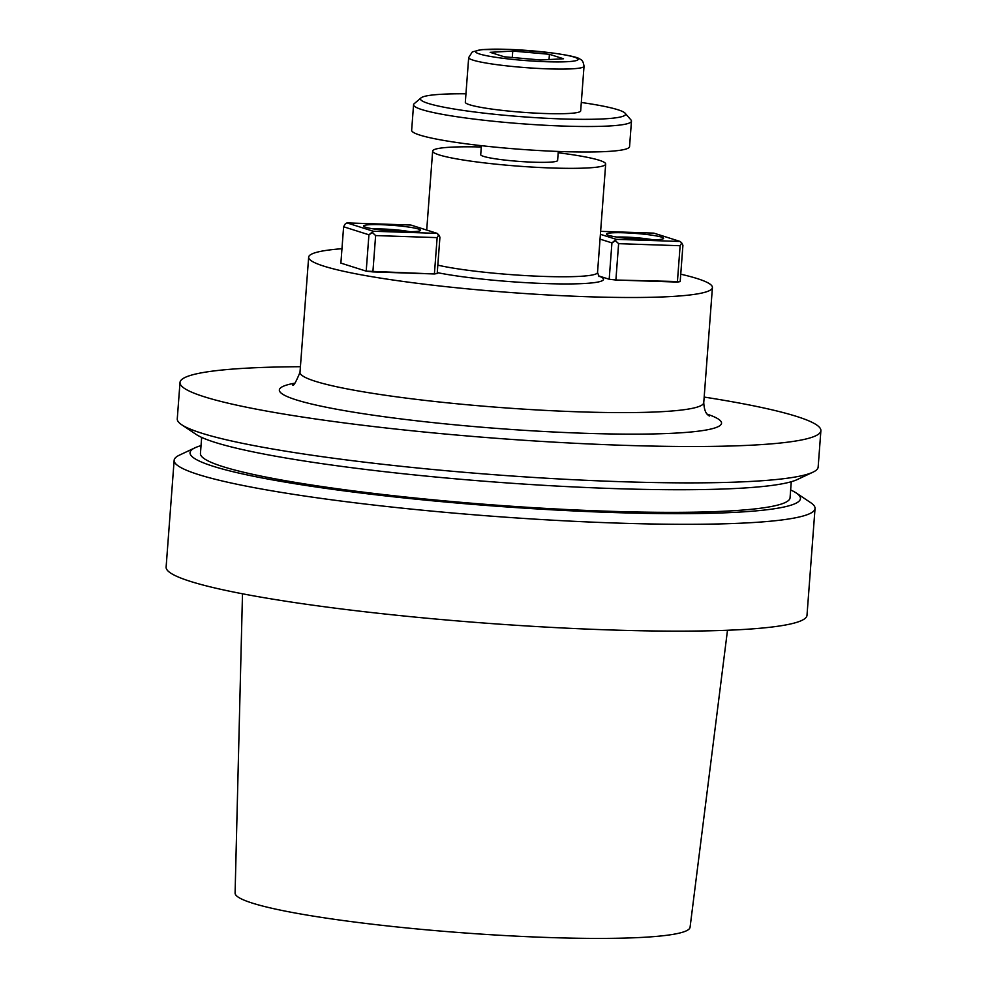 <?xml version="1.0" encoding="UTF-8"?>
<svg xmlns="http://www.w3.org/2000/svg" width="987" height="987" viewBox="0 0 987 987"><rect width="100%" height="100%" fill="white"/><g stroke="black" fill="none" stroke-linecap="round" stroke-linejoin="round"><path stroke-width="1.48" d="M806.996 615.308A321.343 31.917 -175.7 0 1 484.161 623.044A321.343 31.917 -175.7 0 1 166.112 567.13A321.343 31.917 -175.7 0 0 484.161 623.044A321.343 31.917 -175.7 0 0 806.996 615.308L815.04 508.478A321.343 31.917 -175.7 0 1 492.205 516.213A321.343 31.917 -175.7 0 1 174.144 460.287A321.343 31.917 -175.7 0 1 179.387 455.155A321.343 31.917 -175.7 0 0 174.144 460.287L166.112 567.13L174.144 460.287A321.343 31.917 -175.7 0 0 492.205 516.213A321.343 31.917 -175.7 0 0 815.04 508.478L806.996 615.308M810.623 502.617A321.343 31.917 -175.7 0 1 815.04 508.478A321.343 31.917 -175.7 0 0 810.623 502.617L796.25 492.994A306.069 30.4 4.3 0 0 790.649 489.959A306.069 30.4 4.3 0 1 796.25 492.994L810.623 502.617M252.216 903.068A228.133 22.664 4.3 0 0 505.319 935.577A228.133 22.664 4.3 0 0 690.061 927.299L727.493 630.261L690.061 927.299A228.133 22.664 4.3 0 1 505.319 935.577A228.133 22.664 4.3 0 1 252.216 903.068A228.133 22.664 4.3 0 1 235.091 893.087A228.133 22.664 4.3 0 0 252.216 903.068M201.027 445.618A306.069 30.4 4.3 0 0 195.031 447.79A306.069 30.4 4.3 0 0 492.969 505.949A306.069 30.4 4.3 0 0 796.25 492.994A306.069 30.4 4.3 0 1 492.969 505.949A306.069 30.4 4.3 0 1 195.031 447.79L179.387 455.155L195.031 447.79A306.069 30.4 4.3 0 1 201.027 445.618M200.447 453.465A295.644 29.363 4.3 0 0 493.044 504.912A295.644 29.363 4.3 0 0 790.056 497.806A295.644 29.363 4.3 0 1 493.044 504.912A295.644 29.363 4.3 0 1 200.447 453.465L201.656 437.401L200.447 453.465M196.043 434.354A306.069 30.4 4.3 0 0 214.808 442.312A306.069 30.4 4.3 0 0 528.921 484.407A306.069 30.4 4.3 0 0 797.262 479.559L812.906 472.205A321.343 31.917 4.3 0 0 818.149 467.061A321.343 31.917 4.3 0 1 812.906 472.205A321.343 31.917 4.3 0 1 531.166 477.289A321.343 31.917 4.3 0 1 201.373 433.083A321.343 31.917 4.3 0 0 531.166 477.289A321.343 31.917 4.3 0 0 812.906 472.205L797.262 479.559A306.069 30.4 4.3 0 1 528.921 484.407A306.069 30.4 4.3 0 1 214.808 442.312A306.069 30.4 4.3 0 1 196.043 434.354L181.67 424.743A321.343 31.917 4.3 0 0 201.373 433.083A321.343 31.917 4.3 0 1 181.67 424.743A321.343 31.917 4.3 0 1 177.265 418.87A321.343 31.917 4.3 0 0 181.67 424.743L196.043 434.354M796.768 416.477A321.343 31.917 -175.7 0 1 820.888 430.69A321.343 31.917 -175.7 0 1 498.053 438.425A321.343 31.917 -175.7 0 1 180.004 382.512A321.343 31.917 -175.7 0 1 300.418 366.708A321.343 31.917 -175.7 0 0 180.004 382.512L177.265 418.87L180.004 382.512A321.343 31.917 -175.7 0 0 498.053 438.425A321.343 31.917 -175.7 0 0 820.888 430.69L818.149 467.061L820.888 430.69A321.343 31.917 -175.7 0 0 796.768 416.477A321.343 31.917 -175.7 0 0 704.175 397.07A321.343 31.917 -175.7 0 1 796.768 416.477M697.229 278.581A202.446 20.11 4.3 0 0 680.746 274.189A202.446 20.11 4.3 0 1 697.229 278.581A202.446 20.11 4.3 0 1 712.417 287.538A202.446 20.11 4.3 0 0 697.229 278.581M341.971 248.712A202.446 20.11 4.3 0 0 308.66 257.188A202.446 20.11 4.3 0 0 323.847 266.145A202.446 20.11 4.3 0 0 548.957 295.014A202.446 20.11 4.3 0 0 712.417 287.538A202.446 20.11 4.3 0 1 548.957 295.014A202.446 20.11 4.3 0 1 323.847 266.145A202.446 20.11 4.3 0 1 308.66 257.188A202.446 20.11 4.3 0 1 341.971 248.712M680.191 281.603L677.39 282.072L680.129 245.726L618.615 243.666L615.888 280.024L677.39 282.072L680.129 245.726L618.615 243.666L615.469 240.729L611.928 242.888L600.047 239.125L611.928 242.888L609.189 279.247L611.928 242.888L616.258 239.335L680.142 241.47L653.85 233.129L600.627 231.353L653.85 233.129L680.142 241.47L681.721 242.938L680.129 245.726L681.721 242.938L680.142 241.47L616.258 239.335L615.469 240.729L618.615 243.666L615.888 280.024L609.189 279.247L598.381 275.817L609.189 279.247L615.888 280.024L680.191 281.603L682.918 245.257L681.721 242.938L682.918 245.257L680.191 281.603M340.885 263.11L366.202 271.141L368.928 234.795L343.612 226.763L340.885 263.11L366.202 271.141L368.928 234.795L343.612 226.763L345.203 223.987L346.968 222.902L373.271 231.242L437.142 233.364L410.851 225.036L346.968 222.902L373.271 231.242L437.142 233.364L438.721 234.844L437.142 237.62L375.628 235.572L372.889 271.918L434.403 273.967L437.142 237.62L375.628 235.572L372.469 232.636L368.928 234.795L373.271 231.242L372.469 232.636L375.628 235.572L372.889 271.918L366.202 271.141L434.403 273.967L437.142 237.62L438.721 234.844L439.931 237.164L437.192 273.51L434.403 273.967L437.192 273.51L439.931 237.164L437.142 233.364L410.851 225.036L346.968 222.902L345.203 223.987L343.612 226.763L340.885 263.11M557.618 160.462A38.567 3.825 -175.7 0 1 518.878 161.387A38.567 3.825 -175.7 0 1 480.718 154.688A38.567 3.825 -175.7 0 0 518.878 161.387A38.567 3.825 -175.7 0 0 557.618 160.462L558.297 151.455L557.618 160.462M599.171 160.239A86.77 8.612 4.3 0 0 558.198 152.763A86.77 8.612 4.3 0 1 599.171 160.239A86.77 8.612 4.3 0 1 605.685 164.076A86.77 8.612 4.3 0 0 599.171 160.239M481.286 146.989A86.77 8.612 4.3 0 0 432.651 151.073A86.77 8.612 4.3 0 0 518.52 166.161A86.77 8.612 4.3 0 0 605.685 164.076L597.53 272.486L599.097 276.619L597.53 272.486A86.77 8.612 4.3 0 1 534.72 276.064A86.77 8.612 4.3 0 1 437.821 265.145A86.77 8.612 4.3 0 0 534.72 276.064A86.77 8.612 4.3 0 0 597.53 272.486L605.685 164.076A86.77 8.612 4.3 0 1 518.52 166.161A86.77 8.612 4.3 0 1 432.651 151.073L426.705 230.057L432.651 151.073A86.77 8.612 4.3 0 1 481.286 146.989M418.439 229.009A28.598 2.838 -175.7 0 1 420.573 230.279A28.598 2.838 -175.7 0 1 391.851 230.97A28.598 2.838 -175.7 0 1 363.537 225.986A28.598 2.838 -175.7 0 1 386.633 224.937A28.598 2.838 -175.7 0 1 418.439 229.009A28.598 2.838 -175.7 0 1 420.573 230.279A28.598 2.838 -175.7 0 1 391.851 230.97A28.598 2.838 -175.7 0 1 363.537 225.986A28.598 2.838 -175.7 0 1 386.633 224.937A28.598 2.838 -175.7 0 1 418.439 229.009M600.404 234.314L616.258 239.335L600.404 234.314M608.683 235.362A28.598 2.838 -175.7 0 1 606.536 234.092A28.598 2.838 -175.7 0 1 635.27 233.401A28.598 2.838 -175.7 0 1 663.572 238.385A28.598 2.838 -175.7 0 1 640.477 239.434A28.598 2.838 -175.7 0 1 608.683 235.362A28.598 2.838 -175.7 0 1 606.536 234.092A28.598 2.838 -175.7 0 1 635.27 233.401A28.598 2.838 -175.7 0 1 663.572 238.385A28.598 2.838 -175.7 0 1 640.477 239.434A28.598 2.838 -175.7 0 1 608.683 235.362M386.065 230.082A15.052 1.493 4.3 0 0 381.846 230.033A15.052 1.493 4.3 0 1 386.065 230.082L385.386 230.403L386.065 230.082A15.052 1.493 4.3 0 1 400.944 231.39L400.944 231.39A15.052 1.493 4.3 0 0 386.065 230.082L387.509 230.613L386.065 230.082M401.882 231.538A15.052 1.493 4.3 0 0 400.944 231.39L400.944 231.39A15.052 1.493 4.3 0 1 401.882 231.538M643.931 239.496A15.052 1.493 4.3 0 0 629.052 238.188A15.052 1.493 4.3 0 0 624.833 238.138A15.052 1.493 4.3 0 1 629.052 238.188L630.496 238.706L629.052 238.188A15.052 1.493 4.3 0 1 643.931 239.496L643.931 239.496A15.052 1.493 4.3 0 1 644.869 239.644A15.052 1.493 4.3 0 0 643.931 239.496L643.931 239.496M421.77 109.569A109.261 10.857 -175.7 0 1 413.565 104.745A109.261 10.857 -175.7 0 1 414.195 103.697A109.261 10.857 -175.7 0 0 413.565 104.745L411.653 130.247A109.261 10.857 4.3 0 0 419.845 135.083A109.261 10.857 4.3 0 0 541.345 150.666A109.261 10.857 4.3 0 0 629.558 146.631A109.261 10.857 4.3 0 1 541.345 150.666A109.261 10.857 4.3 0 1 419.845 135.083A109.261 10.857 4.3 0 1 411.653 130.247L413.565 104.745A109.261 10.857 -175.7 0 0 421.77 109.569A109.261 10.857 -175.7 0 0 543.257 125.164A109.261 10.857 -175.7 0 0 631.47 121.13A109.261 10.857 -175.7 0 1 543.257 125.164A109.261 10.857 -175.7 0 1 421.77 109.569M631.014 120.007A109.261 10.857 -175.7 0 1 631.47 121.13L629.558 146.631L631.47 121.13A109.261 10.857 -175.7 0 0 631.014 120.007L625.104 113.209A102.833 10.215 4.3 0 0 581.318 102.475A102.833 10.215 4.3 0 1 625.104 113.209L631.014 120.007M580.677 110.889A57.838 5.749 -175.7 0 1 522.567 112.284A57.838 5.749 -175.7 0 1 465.321 102.216A57.838 5.749 -175.7 0 0 522.567 112.284A57.838 5.749 -175.7 0 0 580.677 110.889L584.033 66.252A57.838 5.749 -175.7 0 1 537.335 68.387A57.838 5.749 -175.7 0 1 473.02 60.133A57.838 5.749 -175.7 0 1 468.677 57.579L472.341 51.867L481.878 49.597L510.649 49.436L549.241 52.558C568.278 55.075 578.653 57.357 580.381 59.417C582.194 59.837 583.416 62.119 584.033 66.252A57.838 5.749 -175.7 0 1 537.335 68.387A57.838 5.749 -175.7 0 1 473.02 60.133A57.838 5.749 -175.7 0 1 468.677 57.579L465.321 102.216L468.677 57.579L472.341 51.867L481.878 49.597L510.649 49.436L549.241 52.558C568.278 55.075 578.653 57.357 580.381 59.417C582.194 59.837 583.416 62.119 584.033 66.252L580.677 110.889M428.173 103.401A102.833 10.215 4.3 0 0 547.526 118.329A102.833 10.215 4.3 0 0 625.104 113.209A102.833 10.215 4.3 0 1 547.526 118.329A102.833 10.215 4.3 0 1 428.173 103.401A102.833 10.215 4.3 0 1 421.054 97.873A102.833 10.215 4.3 0 0 428.173 103.401M465.95 93.802A102.833 10.215 4.3 0 0 421.054 97.873L414.195 103.697L421.054 97.873A102.833 10.215 4.3 0 1 465.95 93.802M512.759 51.077L512.265 57.493L512.759 51.077L490.157 52.323L504.246 56.79L540.925 60.01L563.515 58.764L549.426 54.297L549.031 59.553L549.426 54.297L512.759 51.077L490.157 52.323L504.246 56.79L540.925 60.01L563.515 58.764L549.426 54.297L512.759 51.077M295.977 399.784A221.73 22.022 4.3 0 0 581.639 433.182A221.73 22.022 4.3 0 0 707.26 414.182A221.73 22.022 4.3 0 1 581.639 433.182A221.73 22.022 4.3 0 1 295.977 399.784A221.73 22.022 4.3 0 1 294.817 383.178A221.73 22.022 4.3 0 0 295.977 399.784M315.186 381.241A202.446 20.11 4.3 0 0 540.308 410.123A202.446 20.11 4.3 0 0 703.756 402.647C704.508 415.404 709.172 415.071 709.234 416.082C709.172 415.071 704.508 415.404 703.756 402.647L712.417 287.538L703.756 402.647A202.446 20.11 4.3 0 1 540.308 410.123A202.446 20.11 4.3 0 1 315.186 381.241A202.446 20.11 4.3 0 1 299.999 372.284A202.446 20.11 4.3 0 0 315.186 381.241M598.43 275.891A93.185 9.253 -175.7 0 1 554.805 283.824A93.185 9.253 -175.7 0 1 437.266 272.622A93.185 9.253 -175.7 0 0 554.805 283.824A93.185 9.253 -175.7 0 0 598.43 275.891M409.975 231.686A24.095 2.393 4.3 0 0 373.814 228.972A24.095 2.393 4.3 0 1 409.975 231.686M652.975 239.792A24.095 2.393 4.3 0 0 616.801 237.065A24.095 2.393 4.3 0 1 652.975 239.792M479.423 53.952A51.41 5.108 4.3 0 0 567.439 61.687A51.41 5.108 4.3 0 0 533.646 50.966A51.41 5.108 4.3 0 0 479.423 53.952A51.41 5.108 4.3 0 0 567.439 61.687A51.41 5.108 4.3 0 0 533.646 50.966A51.41 5.108 4.3 0 0 479.423 53.952M235.091 893.087L242.494 593.792L235.091 893.087M791.266 481.73L790.056 497.806L791.266 481.73M292.584 384.745C293.225 386.855 295.693 382.709 299.999 372.284L308.66 257.188L299.999 372.284C295.693 382.709 293.225 386.855 292.584 384.745M373.629 228.935L384.918 229.07L410.16 231.686L384.918 229.07L373.629 228.935M616.616 237.04L627.905 237.164L653.16 239.779L627.905 237.164L616.616 237.04M481.385 145.669L480.718 154.688L481.385 145.669"/></g></svg>
